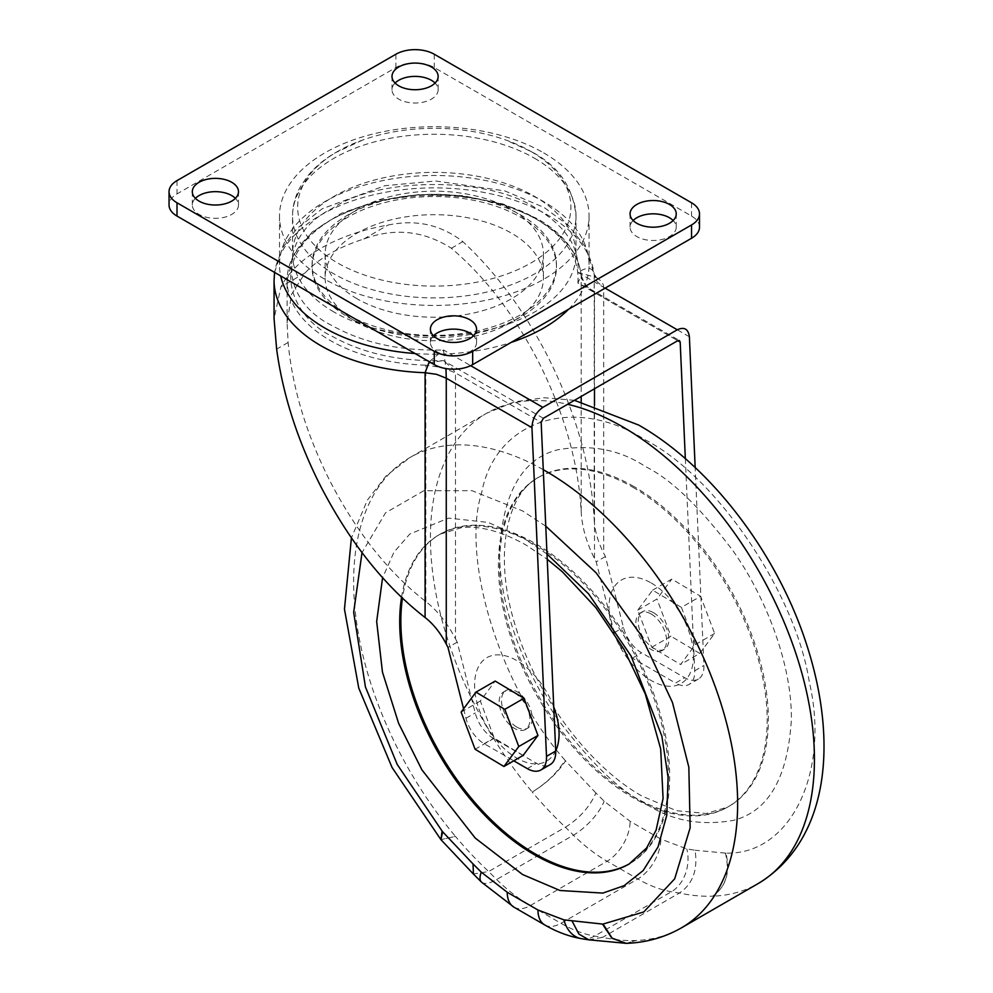 <?xml version="1.0" encoding="UTF-8"?>
<svg xmlns="http://www.w3.org/2000/svg" width="993" height="993" viewBox="0 0 993 993"><rect width="100%" height="100%" fill="white"/><g stroke="black" fill="none" stroke-linecap="round" stroke-linejoin="round"><path stroke-width="0.74" stroke-dasharray="4.96 3.72" d="M274.564 272.417L282.583 247.853L296.758 228.713L322.278 208.741L384.862 185.716L435.592 180.999L504.754 190.879L544.176 207.512L568.505 225.448L585.609 247.195L594.162 274.043L596.383 277.556L577.889 272.392C579.8 247.58 565.849 226.23 536.034 208.319C489.847 176.605 378.693 176.593 332.518 208.319C277.568 234.981 277.568 299.154 332.518 325.828C363.525 343.032 400.514 351.088 443.486 349.983L445.956 368.602M429.261 361.725L443.486 349.983L470.657 365.672M543.357 418.289L443.486 360.633C400.514 361.725 363.525 353.669 332.518 336.466C298.657 321.645 258.59 263.244 332.518 218.969C371.556 199.245 412.256 191.413 454.62 195.46C492.565 200.139 519.699 207.971 536.034 218.969C565.836 236.868 579.788 258.23 577.889 283.03L677.747 340.686L594.484 292.612L589.867 288.851L577.889 283.03L581.203 275.508A147.163 84.964 0 0 0 538.33 220.297A147.163 84.964 0 0 0 377.961 201.877A147.163 84.964 0 0 0 287.101 280.374A147.163 84.964 0 0 0 330.21 340.45A147.163 84.964 0 0 0 425.836 365.201C426.245 363.55 432.129 362.023 443.486 360.633L452.212 368.316L455.477 372.871L455.477 638.772C447.222 622.909 437.342 610.509 425.836 601.572C388.722 572.725 356.847 532.72 330.21 481.531C306.427 434.45 292.389 388.114 288.107 342.498L287.101 323.11L291.52 294.4L305.087 272.926A147.163 84.964 180 0 1 363.786 239.04C394.407 227.558 423.601 230.624 451.368 248.25C485.08 276.861 514.064 314.57 538.33 361.365C564.297 412.951 578.584 463.11 581.203 511.867C582.01 526.985 586.441 542.526 594.484 558.513L596.197 561.864L614.22 632.69A27.159 15.677 -120 0 0 632.367 658.123L675.538 683.047L684.76 677.735A27.159 15.677 -120 0 0 698.34 679.075A27.159 15.677 -120 0 0 703.925 665.471L695.174 467.566M287.101 323.11L287.101 280.374L293.593 254.903L312.236 231.965L341.22 213.371L378.085 200.536L419.704 194.454L462.577 195.633L503.029 203.975L537.66 218.808C563.887 234.187 578.398 253.029 581.19 275.322L581.203 396.443M530.895 151.433A136.637 78.894 180 0 1 530.895 262.996A136.637 78.894 180 0 1 337.657 262.996A136.637 78.894 180 0 1 362.569 140.063A136.637 78.894 180 0 1 505.983 140.063A136.637 78.894 180 0 1 530.895 151.433M545.765 526.166L522.591 510.936L472.085 490.703L423.837 490.716L385.507 512.847L362.011 552.654M626.298 943.35L635.805 940.52L626.273 943.35M564.967 760.204L564.98 760.166C500.596 687.801 460.454 558.86 481.692 492.602C495.408 419.803 574.326 394.444 645.475 439.998C716.611 476.59 795.53 593.069 809.245 681.719C830.483 772.492 790.354 855.085 725.957 853.099L725.97 853.148C730.414 872.537 725.957 886.873 712.614 896.183A271.523 156.77 60 0 1 679.435 893.017A664.168 383.459 60 0 1 671.417 891.739A143.104 82.63 60 0 1 637.791 878.966L607.071 861.229A143.104 82.63 60 0 1 573.445 835.175A664.168 383.459 60 0 1 565.427 827.194L488.63 871.531A664.168 383.459 -120 0 0 496.649 879.513A143.104 82.63 -120 0 0 530.274 905.566L560.995 923.304A143.104 82.63 -120 0 0 594.621 936.076A664.168 383.459 -120 0 0 602.639 937.355L679.435 893.017C692.829 884.018 698.029 869.756 695.038 850.219L686.796 848.928L660.829 839.06L630.108 821.323L604.141 801.202L595.912 792.997C589.668 806.961 579.515 818.356 565.427 827.194A271.523 156.77 60 0 1 532.248 792.054C546.448 783.34 557.557 772.939 565.563 760.861L564.967 760.204C557.383 772.641 546.473 783.254 532.248 792.054A271.523 156.77 60 0 1 486.669 413.249A271.523 156.77 60 0 1 567.624 404.275M195.398 198.339A23.075 13.331 0 0 0 192.319 204.992A23.075 13.331 0 0 0 199.072 214.414A23.075 13.331 0 0 0 224.232 217.306A23.075 13.331 0 0 0 238.481 204.992A23.075 13.331 0 0 0 235.391 198.339M395.077 83.064A23.075 13.331 0 0 0 391.999 89.718A23.075 13.331 0 0 0 398.752 99.139A23.075 13.331 0 0 0 423.899 102.018A23.075 13.331 0 0 0 438.149 89.718A23.075 13.331 0 0 0 435.071 83.064M633.149 220.52A23.075 13.331 0 0 0 630.071 227.161A23.075 13.331 0 0 0 636.836 236.582A23.075 13.331 0 0 0 661.983 239.474A23.075 13.331 0 0 0 676.233 227.161A23.075 13.331 0 0 0 673.155 220.52M433.469 335.795A23.075 13.331 0 0 0 430.391 342.448A23.075 13.331 0 0 0 437.156 351.87A23.075 13.331 0 0 0 462.304 354.762A23.075 13.331 0 0 0 476.553 342.448A23.075 13.331 0 0 0 473.475 335.795M543.717 152.897A154.771 89.358 180 0 1 589.048 216.077A154.771 89.358 180 0 1 493.496 298.632A154.771 89.358 180 0 1 324.835 279.269A154.771 89.358 180 0 1 279.505 216.077A154.771 89.358 180 0 1 375.044 133.521A154.771 89.358 180 0 1 543.717 152.897M415.049 353.52A154.771 89.358 0 0 0 511.134 342.411M568.604 309.233A154.771 89.358 0 0 0 589.048 264.858A154.771 89.358 0 0 0 543.717 201.666A154.771 89.358 0 0 0 375.044 182.302A154.771 89.358 0 0 0 279.505 264.858A154.771 89.358 0 0 0 280.696 275.955M347.873 314.731A122.189 70.54 0 0 0 481.034 330.024A122.189 70.54 0 0 0 556.465 264.858A122.189 70.54 0 0 0 520.667 214.972A122.189 70.54 0 0 0 387.518 199.68A122.189 70.54 0 0 0 312.087 264.858A122.189 70.54 0 0 0 347.873 314.731M347.873 316.953A122.189 70.54 0 0 0 481.034 332.245A122.189 70.54 0 0 0 556.465 267.067A122.189 70.54 0 0 0 520.667 217.194A122.189 70.54 0 0 0 387.518 201.902A122.189 70.54 0 0 0 312.087 267.067A122.189 70.54 0 0 0 347.873 316.953M605.147 288.131L577.889 272.392C587.806 266.335 593.243 267.229 594.211 275.073L594.211 519.873C591.369 466.809 575.816 412.194 547.553 356.053C523.808 310.126 495.569 271.983 462.825 241.622C440.855 224.679 415.893 219.168 387.953 225.088A160.196 92.486 0 0 0 280.92 286.89L274.068 318.753M357.095 322.278A109.156 63.018 180 0 1 325.121 277.717A109.156 63.018 180 0 1 392.496 219.49A109.156 63.018 180 0 1 511.457 233.156A109.156 63.018 180 0 1 543.432 277.717A109.156 63.018 180 0 1 476.044 335.932A109.156 63.018 180 0 1 357.095 322.278M357.095 298.769A109.156 63.018 180 0 1 325.121 254.208A109.156 63.018 180 0 1 392.496 195.993A109.156 63.018 180 0 1 511.457 209.647A109.156 63.018 180 0 1 543.432 254.208A109.156 63.018 180 0 1 476.044 312.435A109.156 63.018 180 0 1 357.095 298.769M514.523 692.953A21.722 12.537 60 0 1 528.723 712.105A21.722 12.537 60 0 1 525.384 729.507A21.722 12.537 60 0 1 514.523 728.428A21.722 12.537 60 0 1 500.335 709.287A21.722 12.537 60 0 1 503.662 691.885A21.722 12.537 60 0 1 514.523 692.953M516.832 727.099A21.722 12.537 -120 0 0 527.693 728.179A21.722 12.537 -120 0 0 531.019 710.765A21.722 12.537 -120 0 0 516.832 691.625A21.722 12.537 -120 0 0 505.971 690.557A21.722 12.537 -120 0 0 502.644 707.959A21.722 12.537 -120 0 0 516.832 727.099M651.234 614.034A21.722 12.537 60 0 1 665.422 633.174A21.722 12.537 60 0 1 662.095 650.576A21.722 12.537 60 0 1 651.234 649.509A21.722 12.537 60 0 1 637.034 630.369A21.722 12.537 60 0 1 640.373 612.954A21.722 12.537 60 0 1 651.234 614.034M653.531 612.706A21.722 12.537 60 0 1 667.73 631.846A21.722 12.537 60 0 1 664.391 649.248A21.722 12.537 60 0 1 653.531 648.181A21.722 12.537 60 0 1 639.343 629.028A21.722 12.537 60 0 1 642.67 611.626A21.722 12.537 60 0 1 653.531 612.706M334.045 312.075A141.738 81.836 180 0 1 292.538 254.208A141.738 81.836 180 0 1 380.034 178.616A141.738 81.836 180 0 1 534.495 196.353A141.738 81.836 180 0 1 576.014 254.208A141.738 81.836 180 0 1 488.519 329.813A141.738 81.836 180 0 1 334.045 312.075M553.759 707.004A59.741 34.494 -120 0 0 516.832 660.593A59.741 34.494 -120 0 0 474.592 684.971A59.741 34.494 -120 0 0 516.832 758.143A59.741 34.494 -120 0 0 555.708 750.894M629.686 863.674A190.073 109.739 -120 0 0 630.294 863.327A190.073 109.739 -120 0 0 659.426 711.025A190.073 109.739 -120 0 0 535.264 543.531A190.073 109.739 -120 0 0 440.234 534.122A190.073 109.739 -120 0 0 402.45 598.245M651.234 582.99A59.741 34.494 60 0 1 693.474 656.162A59.741 34.494 60 0 1 651.234 680.54A59.741 34.494 60 0 1 608.994 607.381A59.741 34.494 60 0 1 651.234 582.99M632.802 487.215A190.073 109.739 60 0 1 756.964 654.71A190.073 109.739 60 0 1 727.832 807.011A190.073 109.739 60 0 1 632.802 797.602A190.073 109.739 60 0 1 508.627 630.108A190.073 109.739 60 0 1 537.759 477.807A190.073 109.739 60 0 1 632.802 487.215M699.506 227.161A27.159 15.677 0 0 0 691.55 216.077L434.276 67.549A27.159 15.677 0 0 0 395.872 67.549L177.002 193.908A27.159 15.677 0 0 0 169.046 204.992M596.383 277.556C601.125 280.349 603.57 283.588 603.694 287.3L597.016 281.689L594.211 275.073A160.196 92.486 0 0 0 547.553 214.972A160.196 92.486 0 0 0 372.971 194.926A160.196 92.486 0 0 0 274.068 280.374M685.331 458.667L694.715 670.796A27.159 15.677 60 0 1 689.117 684.4A27.159 15.677 60 0 1 675.538 683.047M594.162 274.043L594.211 275.073M455.477 638.772L457.19 642.123L475.213 712.949A27.159 15.677 -120 0 0 493.36 738.382L536.53 763.307A27.159 15.677 -120 0 0 550.11 764.647M523.125 755.412L494.303 738.184L480.339 701.008L495.184 681.061M463.582 708.803L465.99 718.262A27.159 15.677 -120 0 0 484.15 743.695L513.766 760.799M681.434 607.381L695.41 644.556L680.565 664.516L651.743 647.287L637.779 610.112L652.624 590.165L681.434 607.381L700.636 596.296L714.612 633.472L699.755 653.431L680.565 664.516M594.211 519.873C594.782 530.672 597.947 541.781 603.694 553.2L605.407 556.539L623.43 627.377A27.159 15.677 -120 0 0 641.59 652.811L684.76 677.735M581.19 275.322C581.6 281.751 586.491 286.679 589.867 288.851L679.423 340.549M457.19 642.123L447.98 647.436M425.836 601.572L425.836 365.201L441.873 367.472L455.477 372.871L541.173 422.348M480.339 701.008L461.137 712.093M494.303 738.184L475.101 749.268M695.41 644.556L714.612 633.472M652.624 590.165L671.814 579.08L700.636 596.296M637.779 610.112L656.969 599.027L671.814 579.08M651.743 647.287L670.945 636.203L656.969 599.027M699.755 653.431L670.945 636.203M605.407 556.539L596.197 561.864M594.484 388.772L594.484 292.612L585.125 284.755L581.203 275.508M543.27 469.689A271.523 156.77 -120 0 0 409.873 457.587A271.523 156.77 -120 0 0 455.452 836.391L440.917 839.619L455.452 836.391A271.523 156.77 -120 0 0 488.63 871.531L473.376 874.014M588.737 939.8L602.639 937.355A271.523 156.77 -120 0 0 635.805 940.52A271.523 156.77 -120 0 0 681.397 927.884M725.97 853.148L725.386 853.124C730.19 872.611 725.933 886.972 712.614 896.183A271.523 156.77 60 0 0 758.193 883.547M534.495 158.222A141.738 81.836 180 0 1 576.014 216.077A141.738 81.836 180 0 1 488.519 291.681A141.738 81.836 180 0 1 334.045 273.944A141.738 81.836 180 0 1 292.538 216.077A141.738 81.836 180 0 1 380.034 140.485A141.738 81.836 180 0 1 534.495 158.222M546.994 554.007L522.591 537.548L488.109 522.405L448.588 518.098L409.786 534.035L393.936 552.257L382.578 577.752M401.532 597.364A190.073 109.739 60 0 1 439.08 534.78A190.073 109.739 60 0 1 534.11 544.201A190.073 109.739 60 0 1 658.285 711.683A190.073 109.739 60 0 1 629.14 863.997L630.294 863.327M633.956 486.558A190.073 109.739 -120 0 0 538.914 477.136A190.073 109.739 -120 0 0 509.781 629.45A190.073 109.739 -120 0 0 633.956 796.932A190.073 109.739 -120 0 0 728.986 806.353A190.073 109.739 -120 0 0 758.118 654.039A190.073 109.739 -120 0 0 633.956 486.558M645.475 803.585C620.104 791.198 590.922 763.108 557.917 719.342C526.588 675.389 498.97 607.716 499.553 550.854C503.054 492.267 522.504 458.567 557.917 449.755C590.922 444.094 620.104 449.705 645.475 466.598C670.834 478.998 700.015 507.075 733.02 550.842C764.362 594.795 791.967 662.48 791.384 719.342C787.896 777.929 768.433 811.616 733.02 820.441C700.015 826.102 670.834 820.479 645.475 803.585M581.203 401.743L581.203 511.867M691.55 202.783L691.55 216.077M177.002 180.614L177.002 193.908M395.872 54.243L395.872 67.549M434.276 54.243L434.276 67.549M689.39 336.776L603.694 287.3L603.694 553.2M694.715 670.796L703.925 665.471M527.32 768.632L536.53 763.307M594.484 405.367L594.484 558.513M465.99 718.262L475.213 712.949M484.15 743.695L493.36 738.382M614.22 632.69L623.43 627.377M632.367 658.123L641.59 652.811M288.107 342.498L276.637 349.126M305.087 272.926L280.92 286.89M363.786 239.04L387.953 225.088M451.368 248.25L462.825 241.622M725.386 853.124L695.038 850.219M595.912 792.997L565.563 760.861M581.488 938.683A32.583 23.993 99.7 0 0 594.621 936.076L671.417 891.739A32.583 23.993 -80.3 0 0 686.796 848.928M544.698 924.917A32.583 18.817 120 0 0 560.995 923.304L637.791 878.966A32.583 18.817 -60 0 0 660.829 839.06M513.977 907.18A32.583 18.817 120 0 0 530.274 905.566L607.071 861.229A32.583 18.817 -60 0 0 630.108 821.323M481.444 882.069A32.583 11.494 134.5 0 0 496.649 879.513L573.445 835.175A32.583 11.494 -45.5 0 0 604.141 801.202M576.014 254.208L576.014 216.077C573.184 187.205 558.376 165.769 531.578 151.755L505.983 140.063M440.234 534.122L461.472 527.68C480.115 525.57 501.614 531.342 525.967 545.008L547.23 559.233M537.759 477.807L538.914 477.136C506.939 493.198 492.876 554.901 515.392 625.863C535.935 695.559 589.172 766.509 642.099 796.125L676.283 810.66L706.246 813.49L727.832 807.011M192.319 204.992L192.319 191.699M391.999 89.718L391.999 76.411M630.071 227.161L630.071 213.867M430.391 342.448L430.391 329.142M589.048 216.077L589.048 264.858M556.465 264.858L556.465 267.067M325.121 254.208L325.121 277.717M525.384 729.507L527.693 728.179M662.095 650.576L664.391 649.248M362.569 140.063L334.827 153.021C323.457 159.848 314.136 167.842 306.899 176.99L300.209 187.081C295.157 196.291 292.587 205.961 292.538 216.077L292.538 254.208M238.481 204.992L238.481 191.699M438.149 89.718L438.149 76.411M676.233 227.161L676.233 213.867M476.553 342.448L476.553 329.142M279.505 216.077L279.505 264.858M312.087 264.858L312.087 267.067M698.34 679.075L689.117 684.4M543.432 254.208L543.432 277.717M503.662 691.885L505.971 690.557M640.373 612.954L642.67 611.626M574.451 400.328L544.152 397.721L514.188 401.88L486.669 413.249L409.873 457.587L386.054 475.957L367.348 500.149L351.41 537.933"/><path stroke-width="1.49" d="M274.564 272.417L274.068 280.374A160.196 92.486 0 0 0 321 345.775A160.196 92.486 0 0 0 425.091 372.71L429.261 361.725M567.624 404.275A271.523 156.77 60 0 1 622.425 426.692A271.523 156.77 60 0 1 799.812 665.968A271.523 156.77 60 0 1 758.193 883.547L681.397 927.884C664.578 937.466 646.207 942.618 626.298 943.35L612.135 938.174L603.074 924.049L643.787 911.946L674.694 878.805L690.16 827.777L688.832 767.192L672.46 702.473L640.634 634.601L596.148 572.862L545.765 526.166M199.072 201.12A23.075 13.331 180 0 1 192.319 191.699A23.075 13.331 180 0 1 206.569 179.385A23.075 13.331 180 0 1 231.717 182.278A23.075 13.331 180 0 1 238.481 191.699A23.075 13.331 180 0 1 224.232 203.999A23.075 13.331 180 0 1 199.072 201.12M235.391 198.339A23.075 13.331 0 0 0 231.717 195.571A23.075 13.331 0 0 0 195.398 198.339M398.752 85.832A23.075 13.331 180 0 1 391.999 76.411A23.075 13.331 180 0 1 406.236 64.098A23.075 13.331 180 0 1 431.396 66.99A23.075 13.331 180 0 1 438.149 76.411A23.075 13.331 180 0 1 423.899 88.725A23.075 13.331 180 0 1 398.752 85.832M435.071 83.064A23.075 13.331 0 0 0 431.396 80.296A23.075 13.331 0 0 0 395.077 83.064M636.836 223.288A23.075 13.331 180 0 1 630.071 213.867A23.075 13.331 180 0 1 644.32 201.554A23.075 13.331 180 0 1 669.468 204.446A23.075 13.331 180 0 1 676.233 213.867A23.075 13.331 180 0 1 661.983 226.181A23.075 13.331 180 0 1 636.836 223.288M673.155 220.52A23.075 13.331 0 0 0 669.468 217.74A23.075 13.331 0 0 0 633.149 220.52M437.156 338.563A23.075 13.331 180 0 1 430.391 329.142A23.075 13.331 180 0 1 444.641 316.841A23.075 13.331 180 0 1 469.788 319.721A23.075 13.331 180 0 1 476.553 329.142A23.075 13.331 180 0 1 462.304 341.455A23.075 13.331 180 0 1 437.156 338.563M473.475 335.795A23.075 13.331 0 0 0 469.788 333.027A23.075 13.331 0 0 0 433.469 335.795M280.696 275.955A154.771 89.358 0 0 0 324.835 328.038A154.771 89.358 0 0 0 415.049 353.52M511.134 342.411A154.771 89.358 0 0 0 568.604 309.233M274.068 280.374L274.068 318.753L276.637 349.126C282.831 394.817 297.615 440.718 321 486.855C349.995 542.575 384.688 586.131 425.091 617.522L425.091 372.71L436.548 374.336L446.267 378.196L446.267 644.097L447.98 647.436L463.582 708.803M555.708 750.894A59.741 34.494 -120 0 0 553.759 707.004M402.45 598.245A190.073 109.739 -120 0 0 535.264 853.918A190.073 109.739 -120 0 0 629.686 863.674M472.668 351.311L691.55 224.952A27.159 15.677 0 0 0 699.506 213.867A27.159 15.677 0 0 0 691.55 202.783L434.276 54.243A27.159 15.677 0 0 0 395.872 54.243L177.002 180.614A27.159 15.677 0 0 0 169.046 191.699A27.159 15.677 0 0 0 177.002 202.783L434.276 351.311A27.159 15.677 0 0 0 472.668 351.311L472.668 364.617L691.55 238.246A27.159 15.677 0 0 0 699.506 227.161L699.506 213.867M169.046 191.699L169.046 204.992A27.159 15.677 0 0 0 177.002 216.077L434.276 364.617A27.159 15.677 0 0 0 472.668 364.617M470.657 365.672L542.873 407.366L677.276 329.775C684.251 326.623 688.298 328.956 689.39 336.776L695.174 467.566M542.873 407.366C535.959 412.244 532.322 419.009 531.95 427.673L546.498 756.368A27.159 15.677 60 0 1 540.9 769.972L550.11 764.647A27.159 15.677 -120 0 0 555.708 751.043L541.173 422.348L543.357 418.289L677.747 340.686L679.423 340.549L680.18 342.089L685.331 458.667M445.956 368.602L446.267 378.196L531.95 427.673M540.9 769.972A27.159 15.677 60 0 1 527.32 768.632L513.766 760.799M475.982 692.146L495.184 681.061L523.994 698.278L537.97 735.453L523.125 755.412L503.923 766.497L475.101 749.268L461.137 712.093L475.982 692.146L504.804 709.362L518.768 746.537L537.97 735.453M523.994 698.278L504.804 709.362M518.768 746.537L503.923 766.497M446.267 644.097C440.358 632.764 433.308 623.902 425.091 617.522M442.096 831.141L442.679 831.799L440.904 839.631L442.108 831.104L397.212 764.436L365.436 686.945L353.669 612.396L362.011 552.654M572.154 921.169L578.907 934.065L588.737 939.8L626.248 943.35L611.924 938.224L602.503 924.073L563.925 919.866A32.583 23.993 99.7 0 0 581.488 938.683L589.941 940.023M442.679 831.799L473.028 863.935L473.425 874.076L441.091 839.83M382.578 577.752L376.67 621.544L382.454 672.112L398.627 723.338L421.888 769.823L475.225 838.067L522.591 874.535L559.99 890.498L602.838 893.092L624.125 885.669L643.191 870.526L658.036 846.93L666.762 815.29L668.103 777.382L661.847 736.086L631.089 656.013L588.601 593.876L546.994 554.007M547.23 559.233L562.361 571.782L595.812 607.604L624.014 649.41L645.301 694.02L660.68 748.896L663.076 798.546L656.1 830.123L646.592 847.997L629.14 863.997A190.073 109.739 60 0 1 534.11 854.576A190.073 109.739 60 0 1 401.532 597.364M681.397 927.884A271.523 156.77 -120 0 0 723.016 710.305A271.523 156.77 -120 0 0 545.629 471.03A271.523 156.77 -120 0 0 543.27 469.689M581.203 396.443L581.203 401.743M691.55 224.952L691.55 238.246M434.276 351.311L434.276 364.617M177.002 202.783L177.002 216.077M677.276 329.775L605.147 288.131M546.498 756.368L555.708 751.043M680.18 342.089L677.747 340.686M594.484 388.772L594.484 405.367M473.028 863.935L481.257 872.139L507.237 892.273L537.958 909.998L563.925 919.866M537.958 909.998A32.583 18.817 120 0 0 544.698 924.917C556.614 931.856 568.877 936.449 581.488 938.683M507.237 892.273A32.583 18.817 120 0 0 513.977 907.18L481.444 882.069L473.313 873.964M481.257 872.139A32.583 11.494 134.5 0 0 481.444 882.069M574.451 400.328L638.722 425.078C709.933 465.593 775.583 551.438 805.273 640.46C838.663 739.81 830.024 839.855 758.193 883.547M351.41 537.933L344.459 609.131L358.758 688.075L392.086 767.552L440.855 839.557M544.698 924.917L513.977 907.18"/></g></svg>
